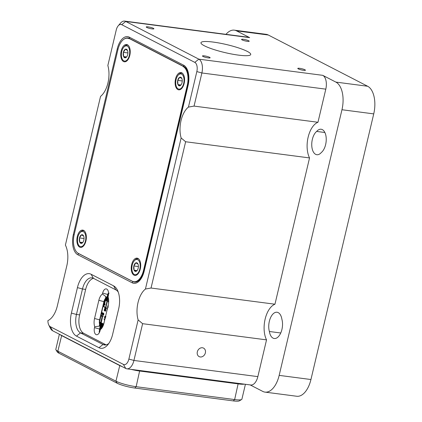 <?xml version="1.0" encoding="UTF-8"?>
<svg xmlns="http://www.w3.org/2000/svg" width="422" height="422" viewBox="0 0 422 422"><rect width="100%" height="100%" fill="white"/><g stroke="black" fill="none" stroke-linecap="round" stroke-linejoin="round"><path stroke-width="0.63" d="M59.929 334.525A15.15 2.421 13.3 0 0 61.543 335.559L119.642 365.526A15.15 2.421 13.3 0 0 122.322 366.702M131.015 369.356A15.15 2.421 13.3 0 0 139.851 371.054L238.351 383.914A15.15 2.421 13.3 0 0 244.359 384.157M245.419 384.294L241.896 399.18A15.15 2.421 -166.7 0 1 241.611 399.518A15.15 2.421 -166.7 0 1 234.648 399.565L136.153 386.7A15.15 2.421 -166.7 0 1 115.945 381.177L57.846 351.209A15.15 2.421 -166.7 0 1 55.915 349.806A15.15 2.421 -166.7 0 1 55.809 349.379L59.386 334.245M55.915 349.806L57.313 352.011A13.256 2.121 13.3 0 0 59.001 353.235L117.105 383.202A13.256 2.121 13.3 0 0 134.787 388.04L233.282 400.9A13.256 2.121 13.3 0 0 239.374 400.858L241.611 399.518M144.124 270.36L143.554 270.286L187.252 85.429L187.822 85.502M127.265 38.191A15.15 8.081 97.4 0 1 128.088 38.223A15.15 8.081 97.4 0 1 129.565 38.687L183.918 66.723A15.15 8.081 97.4 0 1 187.004 70.184M183.728 66.629L129.754 38.787M143.554 270.286A15.53 8.282 97.4 0 1 133.858 281.722A15.53 8.282 97.4 0 1 132.344 281.242L78.365 253.395A15.53 8.282 97.4 0 1 74.209 234.516L117.907 49.659A15.53 8.282 97.4 0 1 127.602 38.223A15.53 8.282 97.4 0 1 129.116 38.703M183.095 66.544A15.53 8.282 97.4 0 1 187.252 85.429M85.93 240.967A8.714 4.647 97.4 0 1 80.491 247.387A8.714 4.647 97.4 0 1 77.01 238.145A8.714 4.647 97.4 0 1 82.749 230.106A8.714 4.647 97.4 0 1 85.93 240.967M184.15 83.419A8.714 4.647 97.4 0 1 178.712 89.839A8.714 4.647 97.4 0 1 175.235 80.597A8.714 4.647 97.4 0 1 180.969 72.558A8.714 4.647 97.4 0 1 184.15 83.419M140.283 269.004A8.714 4.647 97.4 0 1 134.845 275.418A8.714 4.647 97.4 0 1 131.363 266.182A8.714 4.647 97.4 0 1 137.097 258.143A8.714 4.647 97.4 0 1 140.283 269.004M129.797 55.387A8.714 4.647 97.4 0 1 124.358 61.802A8.714 4.647 97.4 0 1 120.882 52.56A8.714 4.647 97.4 0 1 126.616 44.521A8.714 4.647 97.4 0 1 129.797 55.387M225.986 34.335A22.73 12.122 97.4 0 1 234.326 30.162L266.097 34.314A22.73 12.122 97.4 0 1 268.318 35.015L367.652 86.252A22.73 12.122 97.4 0 1 373.734 113.887L310.94 379.526A22.73 12.122 97.4 0 1 296.756 396.258L264.979 392.112A22.73 12.122 97.4 0 1 262.764 391.41L250.177 384.917M132.186 282.793A16.669 8.888 -82.6 0 0 144.218 271.035L188.091 85.45A16.669 8.888 -82.6 0 0 183.628 65.188L129.274 37.152A16.669 8.888 -82.6 0 0 117.242 48.91L73.37 234.49A16.669 8.888 -82.6 0 0 77.833 254.756L132.186 282.793L132.93 281.606L78.576 253.575A15.371 8.197 97.4 0 1 77.506 252.841M123.968 39.193A15.371 8.197 97.4 0 1 129.427 38.449L183.781 66.486A15.371 8.197 97.4 0 1 186.962 70.094A15.371 8.197 97.4 0 1 187.895 85.181L144.029 270.76A15.371 8.197 97.4 0 1 139.998 279.343A15.371 8.197 97.4 0 1 132.93 281.606L133.03 281.527M140.067 279.264A15.15 8.081 97.4 0 1 134.644 281.885A15.15 8.081 97.4 0 1 133.911 281.727M188.439 107.093L194.057 106.091L317.972 122.269A20.831 11.109 -82.6 0 0 308.134 137.197A20.831 11.109 -82.6 0 0 309.542 157.923L185.627 141.745L181.138 137.973A20.831 11.109 97.4 0 1 188.439 107.093L196.831 71.587A7.575 4.041 97.4 0 0 194.806 62.377L121.71 24.676A7.575 4.041 97.4 0 0 118.223 25.795A7.575 4.041 97.4 0 0 116.24 30.02L107.847 65.526A20.831 11.109 97.4 0 1 100.547 96.401L65.399 245.082A20.831 11.109 97.4 0 1 66.808 265.807L57.35 305.834A20.831 11.109 97.4 0 1 47.908 320.599A7.575 4.041 97.4 0 0 48.746 324.929L50.281 328.094A11.362 6.061 -82.6 0 0 52.629 330.758L125.724 368.459A11.362 6.061 -82.6 0 0 126.832 368.812A11.362 6.061 -82.6 0 0 133.927 360.446L142.615 323.685L138.131 319.918L128.879 359.064A7.575 4.041 97.4 0 1 123.409 364.408L50.313 326.702A7.575 4.041 97.4 0 1 48.746 324.929M138.131 319.918A20.831 11.109 97.4 0 1 145.432 289.038L151.044 288.031L274.959 304.215A20.831 11.109 -82.6 0 0 265.127 319.143A20.831 11.109 -82.6 0 0 266.535 339.868L142.615 323.685M181.138 137.973L145.432 289.038M113.587 285.858L91.099 274.253A18.937 10.102 -82.6 0 0 77.426 287.614L71.402 313.087A18.937 10.102 -82.6 0 0 76.477 336.118L98.964 347.717A18.937 10.102 -82.6 0 0 107.679 344.927A18.937 10.102 -82.6 0 0 112.637 334.356L118.661 308.883A18.937 10.102 -82.6 0 0 117.506 290.294A18.937 10.102 -82.6 0 0 113.587 285.858L115.908 289.909A15.15 8.081 97.4 0 1 118.244 292.082M248.685 40.755A3.93 0.628 -166.7 0 1 249.212 41.229A3.93 0.628 -166.7 0 1 245.24 40.934A3.93 0.628 -166.7 0 1 241.563 39.42A3.93 0.628 -166.7 0 1 244.449 39.483A3.93 0.628 -166.7 0 1 248.685 40.755M209.592 57.308A3.93 0.628 -166.7 0 1 210.119 57.782A3.93 0.628 -166.7 0 1 206.152 57.492A3.93 0.628 -166.7 0 1 202.47 55.973A3.93 0.628 -166.7 0 1 205.356 56.036A3.93 0.628 -166.7 0 1 209.592 57.308M153.365 28.306A3.93 0.628 -166.7 0 1 153.893 28.78A3.93 0.628 -166.7 0 1 149.921 28.49A3.93 0.628 -166.7 0 1 146.239 26.971A3.93 0.628 -166.7 0 1 149.13 27.034A3.93 0.628 -166.7 0 1 153.365 28.306M304.911 69.757A3.93 0.628 -166.7 0 1 305.438 70.231A3.93 0.628 -166.7 0 1 301.472 69.936A3.93 0.628 -166.7 0 1 297.79 68.422A3.93 0.628 -166.7 0 1 300.675 68.485A3.93 0.628 -166.7 0 1 304.911 69.757M94.702 326.739L94.491 327.651A5.681 3.028 -82.6 0 0 95.124 333.733A5.681 3.028 -82.6 0 0 98.621 333.723A5.681 3.028 -82.6 0 0 100.114 330.553L100.325 329.64A9.469 5.048 -82.6 0 0 101.444 328.611A9.469 5.048 -82.6 0 0 103.923 323.331L108.222 305.132A9.469 5.048 -82.6 0 0 108.069 296.893L108.285 295.98A5.681 3.028 -82.6 0 0 107.937 290.405A5.681 3.028 -82.6 0 0 102.662 293.079L102.446 293.992A9.469 5.048 -82.6 0 0 98.853 300.3L94.549 318.494A9.469 5.048 -82.6 0 0 94.702 326.739L100.283 325.995L99.518 330.437M100.019 325.594A5.681 3.028 97.4 0 1 99.713 324.882M99.618 324.581A5.681 3.028 97.4 0 1 99.397 323.505M99.349 323.009A5.681 3.028 97.4 0 1 99.603 319.876L102.71 306.725M100.325 329.64L102.135 326.955A5.681 3.028 97.4 0 0 102.272 326.929M102.446 293.992L106.993 297.505L107.71 294.461A1.894 1.008 97.4 0 1 108.554 293.126M99.919 331.249A1.894 1.008 97.4 0 1 99.608 330.774L99.919 331.249M99.513 330.463A1.894 1.008 97.4 0 1 99.539 329.033L100.262 325.99M103.11 305.027L103.295 304.251M104.54 303.392L104.899 303.682L103.891 303.244L103.469 303.502L103.902 301.683A5.681 3.028 97.4 0 1 105.389 298.512M105.616 298.27A5.681 3.028 97.4 0 1 106.639 297.594M109.082 293.126L107.737 294.466L107.014 297.505M106.634 297.615L105.574 298.444M105.331 298.765L103.733 303.27M103.406 304.663L103.311 305.053M102.899 306.799L99.481 322.44M99.492 323.104L99.661 324.407M99.745 324.755L100.03 325.547M106.107 344.869L83.688 333.306A15.15 8.081 97.4 0 1 79.631 314.886L85.655 289.413A15.15 8.081 97.4 0 1 93.489 278.346M202.433 347.765A4.79 3.977 -62.7 0 1 203.541 348.108A4.79 3.977 -62.7 0 1 204.881 354.19A4.79 3.977 -62.7 0 1 199.152 356.622A4.79 3.977 -62.7 0 1 197.528 351.178A4.79 3.977 -62.7 0 1 202.433 347.765M324.882 132.508L316.669 131.437A12.312 6.567 97.4 0 1 321.131 129.237A12.312 6.567 97.4 0 1 326.238 139.197A12.312 6.567 97.4 0 1 321.311 152.521A12.312 6.567 97.4 0 1 316.848 154.721A12.312 6.567 97.4 0 1 311.742 144.757A12.312 6.567 97.4 0 1 316.669 131.437M269.378 331.497A12.312 6.567 97.4 0 1 270.238 318.446A12.312 6.567 97.4 0 1 277.027 312.248A12.312 6.567 97.4 0 1 281.896 319.264A12.312 6.567 97.4 0 1 281.031 332.314A12.312 6.567 97.4 0 1 274.247 338.507A12.312 6.567 97.4 0 1 269.378 331.497L280.751 332.984M274.959 304.215L309.542 157.923M126.832 368.812L250.752 384.991A11.362 6.061 97.4 0 0 257.847 376.624L266.535 339.868M310.94 379.526L279.169 375.374A22.73 12.122 97.4 0 1 264.979 392.112M279.169 375.374L341.962 109.736L373.734 113.887M367.652 86.252L335.88 82.1A22.73 12.122 97.4 0 1 341.962 109.736M335.88 82.1L322.756 75.338A11.362 6.061 97.4 0 1 325.8 89.153L317.972 122.269M151.044 288.031L185.627 141.745M194.057 106.091L201.885 72.969A11.362 6.061 -82.6 0 0 198.841 59.154L125.745 21.453A11.362 6.061 -82.6 0 0 124.638 21.1A11.362 6.061 -82.6 0 0 120.518 23.126L118.223 25.795M124.638 21.1L248.553 37.278A11.362 6.061 97.4 0 1 249.66 37.632L236.542 30.864L268.318 35.015M234.326 30.162A22.73 12.122 97.4 0 1 236.542 30.864M108.85 343.387A15.15 8.081 97.4 0 1 104.482 344.959A15.15 8.081 97.4 0 1 103.005 344.494L80.512 332.889A15.15 8.081 97.4 0 1 76.456 314.469L82.48 288.996A15.15 8.081 97.4 0 1 91.938 277.84A15.15 8.081 97.4 0 1 93.415 278.309L115.908 289.909M204.385 45.798A25.578 4.088 -166.7 0 1 200.951 42.717A25.578 4.088 -166.7 0 1 226.783 44.621A25.578 4.088 -166.7 0 1 250.731 54.485A25.578 4.088 -166.7 0 1 231.947 54.074A25.578 4.088 -166.7 0 1 204.385 45.798M79.874 232.817A7.67 4.088 -82.6 0 0 78.334 244.623A7.67 4.088 -82.6 0 0 79.922 246.422A7.67 4.088 -82.6 0 0 85.84 237.718A7.67 4.088 -82.6 0 0 79.874 232.817L80.391 232.216A8.524 4.547 97.4 0 1 83.482 230.697A8.524 4.547 97.4 0 1 84.484 231.056M79.721 242.133A4.373 2.332 -82.6 0 0 81.884 243.251L79.721 242.133A4.373 2.332 -82.6 0 1 79.5 237.939L79.721 242.133L82.733 242.529M82.823 242.434L81.884 243.251A4.373 2.332 -82.6 0 0 82.68 242.613A4.373 2.332 -82.6 0 0 83.825 240.171A4.373 2.332 -82.6 0 0 83.603 235.972A4.373 2.332 -82.6 0 0 83.561 235.877A4.373 2.332 -82.6 0 0 81.441 234.859A4.373 2.332 -82.6 0 0 79.5 237.939L81.441 234.859L83.603 235.972M84.041 238.53L79.5 237.939M123.746 47.232A7.67 4.088 -82.6 0 0 122.206 59.043A7.67 4.088 -82.6 0 0 128.789 57.165A7.67 4.088 -82.6 0 0 127.275 46.103A7.67 4.088 -82.6 0 0 123.746 47.232L124.263 46.631A8.524 4.547 97.4 0 1 127.349 45.112A8.524 4.547 97.4 0 1 128.183 45.376A8.524 4.547 97.4 0 1 128.351 45.471M127.476 50.392A4.373 2.332 -82.6 0 0 127.428 50.292A4.373 2.332 -82.6 0 0 125.313 49.274L127.476 50.392A4.373 2.332 -82.6 0 1 127.697 54.586A4.373 2.332 -82.6 0 1 126.553 57.028A4.373 2.332 -82.6 0 1 125.756 57.666L126.695 56.849M125.313 49.274A4.373 2.332 -82.6 0 0 123.366 52.354A4.373 2.332 -82.6 0 0 123.588 56.553A4.373 2.332 -82.6 0 0 125.756 57.666L123.588 56.553L123.366 52.354L125.313 49.274M127.913 52.945L123.366 52.354M126.6 56.944L123.588 56.553M178.1 75.269A7.67 4.088 -82.6 0 0 176.56 87.074A7.67 4.088 -82.6 0 0 183.143 85.197A7.67 4.088 -82.6 0 0 181.629 74.135A7.67 4.088 -82.6 0 0 178.1 75.269L178.617 74.668A8.524 4.547 97.4 0 1 181.703 73.148A8.524 4.547 97.4 0 1 182.536 73.412A8.524 4.547 97.4 0 1 182.705 73.507M181.829 78.423A4.373 2.332 -82.6 0 0 181.782 78.328A4.373 2.332 -82.6 0 0 179.667 77.31L181.829 78.423A4.373 2.332 -82.6 0 1 182.051 82.622A4.373 2.332 -82.6 0 1 180.906 85.065A4.373 2.332 -82.6 0 1 180.11 85.703L181.049 84.885M179.667 77.31A4.373 2.332 -82.6 0 0 177.72 80.391A4.373 2.332 -82.6 0 0 177.942 84.585A4.373 2.332 -82.6 0 0 180.11 85.703L177.942 84.585L177.72 80.391L179.667 77.31M182.267 80.982L177.72 80.391M180.954 84.98L177.942 84.585M134.228 260.854A7.67 4.088 -82.6 0 0 132.687 272.659A7.67 4.088 -82.6 0 0 139.271 270.782A7.67 4.088 -82.6 0 0 137.757 259.72A7.67 4.088 -82.6 0 0 134.228 260.854L134.745 260.253A8.524 4.547 97.4 0 1 137.836 258.733A8.524 4.547 97.4 0 1 138.664 258.997A8.524 4.547 97.4 0 1 138.838 259.092M137.957 264.008A4.373 2.332 -82.6 0 0 137.915 263.914A4.373 2.332 -82.6 0 0 135.794 262.89L137.957 264.008A4.373 2.332 -82.6 0 1 138.179 268.207A4.373 2.332 -82.6 0 1 137.034 270.644A4.373 2.332 -82.6 0 1 136.237 271.288L137.176 270.47M135.794 262.89A4.373 2.332 -82.6 0 0 133.853 265.971A4.373 2.332 -82.6 0 0 134.075 270.17A4.373 2.332 -82.6 0 0 136.237 271.288L134.075 270.17L133.853 265.971L135.794 262.89M138.395 266.567L133.853 265.971M137.087 270.565L134.075 270.17M99.302 332.061L101.623 322.925L101.301 322.888L99.154 331.982M101.771 323.004L99.84 331.17M102.34 327.351L103.168 323.848L103.49 323.89L103.021 323.774L102.071 327.778M103.49 323.89L102.936 326.222M100.051 322.118L99.587 322.002L100.051 322.118L99.592 324.064M100.61 329.25L102.024 323.257L102.346 323.299L101.876 323.183L100.357 329.598M102.346 323.299L101.106 328.543M104.387 321.358L103.269 325.446M103.343 306.061L103.163 306.831L102.841 306.789L103.147 305.517L104.097 307.026L103.084 305.022L102.841 306.789M103.532 305.132L103.775 305.813L103.459 305.771M103.775 305.813L104.15 306.43L103.833 306.388M104.15 306.43L104.492 306.741L104.176 306.699M104.492 306.741L104.097 307.026M104.498 310.344L104.429 309.526L104.73 309.679L104.582 310.291M104.746 309.569L104.292 309.801M104.614 309.843L104.281 310.133M105.11 310.766L104.846 310.091L105.252 309.695L105.147 310.761M105.569 309.737L105.252 309.695M105.336 309.79L104.846 310.091M105.168 310.133L104.835 310.508M104.329 310.661L104.693 310.407L104.914 311.083L105.526 310.434L105.326 309.368L104.867 309.679L104.688 309.157L104.129 310.328L104.693 310.671M104.835 310.692L104.456 310.676M105.147 309.379L104.392 309.236M105.099 309.373L104.825 309.337M105.558 309.753L105.875 309.795L105.642 309.405L105.083 309.384M105.875 309.795L105.848 310.476L105.526 310.434M105.848 310.476L105.584 311.035L104.914 311.083M107.468 308.329L107.468 308.002M107.373 308.735L107.299 308.308M107.494 309.004L107.299 308.725M108.011 307.717L107.61 307.633L107.151 308.276L107.415 309.331M104.656 319.348L104.703 319.749L104.387 319.707L104.34 319.306L104.814 319.554M104.703 319.749L104.709 320.166M104.672 320.161L104.387 319.707M104.925 319.095L104.097 318.789L104.392 320.124M104.899 319.201L104.097 318.789M103.801 313.467L103.1 313.15L103.801 313.467L103.807 314.311L103.543 314.896L102.936 314.991M103.437 313.446L102.831 313.451L103.337 313.715L102.857 314.981L103.226 314.854L103.485 313.425M103.153 313.493L102.641 313.847L103.116 313.404M102.957 313.889L102.609 314.179L102.641 313.847M102.926 314.216L102.609 314.179M102.91 314.707L102.562 314.765L102.662 314.443M102.694 312.802L102.425 313.952L102.108 313.91L102.372 312.765L102.694 312.802L102.198 312.676L101.866 314.105L102.562 314.765M102.783 313.108L103.19 313.024L102.783 313.108L102.467 314.263L102.108 313.91M103.807 314.311L103.485 314.269M103.179 315.023L102.857 314.981M101.549 315.334L103.353 316.12L102.952 316.431L103.037 316.083L101.549 315.334L101.676 316.574L101.797 315.851L102.952 316.431M103.353 316.12L103.037 316.083M102.113 315.893L102.161 316.289L101.844 316.247M102.161 316.289L102.171 316.706L101.85 316.664M105.199 317.919L104.677 317.033L104.893 316.685L105.468 316.795M105.669 317.998L105.147 317.914M105.737 316.811L105.421 316.769M105.215 316.727L104.677 317.033M104.994 317.075L105.009 317.518L104.693 317.476M105.009 317.518L105.463 317.956M105.822 316.447L104.672 316.574L104.492 317.518L105.11 318.299M105.558 316.416L105.141 316.294M105.901 316.727L105.505 316.405M108.021 305.987L108.449 306.055M107.942 306.319L107.974 305.982M107.853 306.71L107.774 306.298M108.201 307.1L107.789 306.699M108.196 305.623L107.636 306.224L107.763 307.137M105.764 307.585L105.289 307.506L105.104 308.224L105.991 308.704M105.516 308.624L104.783 308.187L104.967 307.464L105.447 307.543L105.869 308.345L105.199 308.582L105.674 308.661M105.089 307.823L104.772 307.78M105.104 308.224L104.783 308.187M104.761 308.619L105.727 308.936L106.038 307.902L105.521 307.211L104.767 307.364L104.761 308.619M105.521 307.211L105.194 307.111M105.838 307.253L106.202 307.543L105.88 307.506M106.202 307.543L106.355 307.944L106.038 307.902M106.355 307.944L106.323 308.456L106.006 308.413M106.323 308.456L106.043 308.978L105.12 308.909M106.043 308.978L105.437 308.951L106.043 308.978M104.461 303.719L103.986 303.645L103.801 304.362L104.693 304.837M104.218 304.763L103.485 304.32L103.67 303.603L104.144 303.676L104.572 304.484L103.902 304.721L104.376 304.8M103.791 303.961L103.474 303.919M103.801 304.362L103.485 304.32M103.469 303.502L103.306 304.357L103.823 305.048L104.429 305.074L104.582 303.64M104.223 303.349L103.891 303.244M104.899 303.682L105.057 304.083L104.74 304.04M105.057 304.083L105.025 304.594L104.709 304.552M105.025 304.594L104.746 305.117L103.823 305.048M104.746 305.117L104.139 305.09L104.746 305.117M108.259 297.521L106.054 306.841L105.737 306.799L108.074 296.903M108.549 294.192L105.737 306.799M101.591 327.815L102.599 323.553L102.915 323.595L102.446 323.479L101.327 328.211M102.915 323.595L102.113 326.992M99.413 326.153L100.309 322.371L100.626 322.413L100.156 322.297L99.239 326.185M100.626 322.413L99.935 325.325M100.088 326.027L102.171 317.212L102.488 317.249L102.019 317.133L99.909 326.064M102.488 317.249L99.471 330.025M108.079 293.606L106.36 300.875L106.043 300.833L106.856 297.383M106.719 297.262L106.043 300.833M108.691 300.817L108.422 301.941L108.106 301.899L108.628 299.689M108.575 299.198L108.106 301.899M106.006 298.006L104.793 303.133L104.477 303.091L106.001 296.655M105.859 296.539L104.477 303.091M61.696 335.437L57.846 351.209L59.001 353.235M117.105 383.202L115.945 381.177L119.801 365.405M238.224 383.355L234.648 399.565L233.282 400.9M139.729 370.495L136.153 386.7L134.787 388.04M144.218 271.035L144.029 270.76M188.091 85.45L187.895 85.181M183.628 65.188L183.918 66.723M129.274 37.152L129.565 38.687M117.242 48.91L118.023 49.184M73.37 234.49L74.151 234.769M77.833 254.756L78.629 253.532M52.629 330.758L50.313 326.702M99.803 319.902L94.549 318.494M107.737 294.466L102.662 293.079M99.56 329.033L94.491 327.651M104.102 301.709L98.853 300.3M257.847 376.624L133.927 360.446L128.879 359.064M196.831 71.587L201.885 72.969L325.8 89.153M91.099 274.253L93.415 278.309M106.033 344.89L103.005 344.494L98.964 347.717M83.688 333.306L80.512 332.889L76.477 336.118M79.631 314.886L76.456 314.469L71.402 313.087M85.655 289.413L82.48 288.996L77.426 287.614M121.71 24.676L125.745 21.453L249.66 37.632M194.806 62.377L198.841 59.154L322.756 75.338M123.409 364.408L125.724 368.459M127.602 38.223L128.815 38.381M133.858 281.722L135.393 281.922M78.334 244.623L78.682 245.335M83.482 230.697L84.205 230.792M122.206 59.043L122.549 59.755M127.349 45.112L128.077 45.207M176.56 87.074L176.902 87.787M181.703 73.148L182.431 73.243M132.687 272.659L133.035 273.372M137.836 258.733L138.558 258.828M104.714 310.724L104.398 310.682M104.92 309.178L104.603 309.136M105.553 309.379L105.236 309.337M105.336 311.151L105.02 311.109M103.379 313.029L103.063 312.987M103.221 315.034L102.905 314.991M105.711 309.052L105.394 309.015M104.413 305.19L104.097 305.148"/></g></svg>

